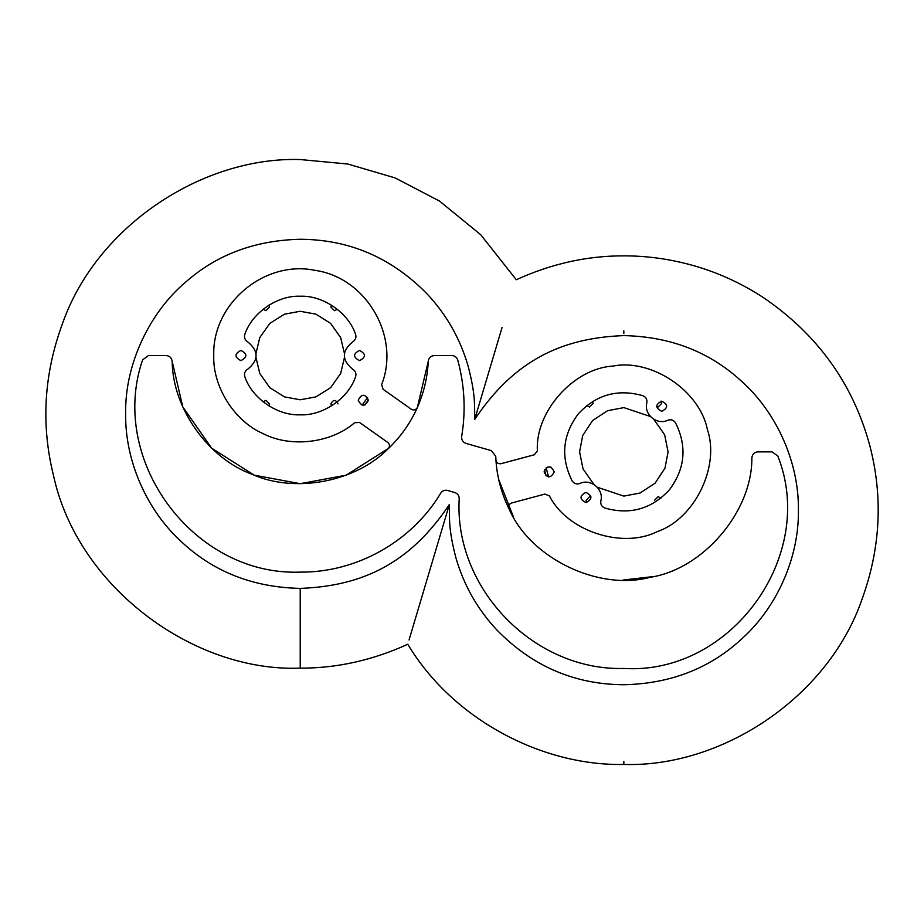 <?xml version="1.0" encoding="UTF-8"?>
<svg xmlns="http://www.w3.org/2000/svg" width="924" height="924" viewBox="0 0 924 924"><rect width="100%" height="100%" fill="white"/><g stroke="black" fill="none" stroke-linecap="round" stroke-linejoin="round"><path stroke-width="1.39" d="M502.055 327.546L474.682 419.473C513.894 360.787 561.342 337.884 623.839 335.608C671.274 336.613 711.145 352.414 743.427 383.01C776.818 413.675 799.087 462.566 798.405 510.163C799.087 557.773 776.818 606.664 743.427 637.329C711.145 667.913 671.274 683.714 623.839 684.73C574.497 684.476 532.132 666.169 496.754 629.845C477.523 609.332 463.929 585.389 455.959 558.004C448.925 530.815 449.399 520.905 449.364 504.527L409.043 639.974M623.839 761.422L623.839 764.46C721.725 767.544 828.539 697.493 862.3 598.498C880.63 547.516 883.101 496.454 869.727 445.31C852.967 383.691 817.497 334.442 763.328 297.54C741.267 283.171 717.902 272.499 693.231 265.523C669.981 259.02 646.846 255.809 623.839 255.867C587.433 255.717 551.582 263.663 516.285 279.741L480.711 234.708L439.489 201.062L395.126 177.916L347.817 164.033L300.219 159.54C203.28 156.549 97.401 225.086 62.763 322.834C43.844 373.758 40.806 424.821 53.627 475.987C77.558 586.451 192.943 672.314 300.219 668.133L300.219 588.392C362.786 586.093 410.129 563.224 449.364 504.527M300.219 588.392C252.772 587.387 212.913 571.586 180.619 540.99C147.239 510.325 124.971 461.434 125.652 413.837C124.648 363.548 150.462 311.376 186.278 281.577C217.279 254.412 255.255 240.309 300.219 239.27C349.561 239.524 391.915 257.831 427.304 294.155C446.523 314.668 460.129 338.611 468.098 365.996C475.132 393.185 474.659 403.095 474.682 419.473M466.008 443.416L491.314 450.623L495.749 456.283L495.934 460.037C496.488 462.855 498.198 464.079 501.051 463.698L534.361 454.77L537.387 450.889C535.042 411.677 573.804 368.214 613.039 366.077C651.57 358.42 699.895 390.91 707.357 429.487C720.177 466.62 694.571 518.918 657.368 531.554C622.326 549.318 567.036 531.069 549.445 495.934L544.894 494.074L511.573 503.002C508.916 504.111 508.05 506.017 508.985 508.743C530.076 558.119 598.359 591.268 650.196 577.292C703.291 569.207 752.448 511.388 751.87 457.692C752.379 454.158 754.411 452.206 757.969 451.859L772.025 451.859L777.777 455.936C817.567 555.671 731 675.167 623.839 668.456C533.922 670.974 453.892 588.426 459.216 498.625C459.113 495.634 457.657 493.624 454.862 492.584L447.701 490.448C444.779 489.789 442.457 490.679 440.736 493.127C411.873 541.568 356.595 572.637 300.219 572.118C193.878 576.206 107.935 460.475 142.608 359.863L148.452 355.532L166.089 355.532C169.635 355.879 171.668 357.819 172.176 361.353C172.557 408.165 208.131 458.431 252.16 474.347C294.872 493.508 355.394 482.109 388.207 448.718C390.02 446.488 389.87 444.398 387.757 442.446L359.609 422.511L354.689 422.672C331.196 443.185 290.69 448.001 263.028 433.587C234.407 421.194 212.624 386.706 213.756 355.532C212.046 303.823 264.31 259.829 314.969 270.339C366.216 277.489 400.635 336.486 381.635 384.615L383.113 389.304L411.272 409.228C413.813 410.579 415.835 410.013 417.336 407.565C423.85 392.839 427.489 377.431 428.251 361.353C428.759 357.819 430.792 355.879 434.349 355.532L451.848 355.532C454.804 355.717 456.768 357.207 457.738 360.014C464.622 385.285 465.927 410.787 461.665 436.521C461.388 439.905 462.832 442.203 466.008 443.416M358.223 400.196C361.607 393.636 365.003 393.636 368.399 400.196C365.003 406.756 361.607 406.756 358.223 400.196M388.207 448.718C400.635 436.925 410.348 423.215 417.336 407.565L428.251 361.353M240.91 350.439C247.47 353.834 247.47 357.218 240.91 360.614C234.35 357.218 234.35 353.834 240.91 350.439M359.517 350.439C366.077 353.834 366.077 357.218 359.517 360.614C352.956 357.218 352.956 353.834 359.517 350.439M352.633 369.15C355.532 370.951 356.514 373.492 355.578 376.784C348.348 398.394 322.996 415.823 300.219 414.83C277.443 415.823 252.09 398.394 244.848 376.784C243.913 373.492 244.895 370.951 247.794 369.15C258.789 360.071 258.789 350.993 247.794 341.915C244.895 340.101 243.913 337.56 244.848 334.28C252.09 312.659 277.443 295.23 300.219 296.223C322.996 295.23 348.348 312.659 355.578 334.28C356.514 337.56 355.532 340.101 352.633 341.915C341.637 350.993 341.637 360.071 352.633 369.15M495.749 456.283L495.934 460.037C497.066 477.131 501.409 493.37 508.985 508.743M554.25 471.875C550.866 478.424 547.47 478.424 544.074 471.875C547.47 465.315 550.866 465.315 554.25 471.875M585.955 492.4C592.515 495.795 592.515 499.179 585.955 502.575C579.394 499.179 579.394 495.795 585.955 492.4M661.723 401.155C668.271 404.539 668.271 407.934 661.723 411.319C655.162 407.934 655.162 404.539 661.723 401.155M642.85 395.691C645.98 397.066 647.308 399.445 646.846 402.829C643.589 414.414 657.01 425.56 667.798 420.224C671.043 419.149 673.619 420.016 675.548 422.846C687.19 446.384 685.158 468.687 669.461 489.743C651.651 509.043 630.11 515.142 604.827 508.038C601.697 506.652 600.369 504.273 600.831 500.889C604.088 489.316 590.655 478.158 579.879 483.495C576.634 484.569 574.047 483.702 572.118 480.884C560.487 457.345 562.52 435.042 578.205 413.987C596.026 394.687 617.567 388.588 642.85 395.691M172.176 361.353L182.79 406.895L211.677 448.186L254.227 475.155L300.219 483.691L346.2 475.167L388.761 448.198M751.87 457.692L751.801 459.02M653.511 576.541L623.134 580.029M513.455 517.001L498.648 479.313M547.343 467.117L550.981 467.117M548.556 476.923L546.119 467.798L548.556 476.923M656.652 406.71L658.107 407.022L661.665 403.465L660.868 401.224M586.728 405.613L589.57 407.022L593.127 403.465L592.538 401.49M591.025 497.008L589.57 496.696L586.012 500.265L586.809 502.506M660.949 498.117L658.107 496.696L654.55 500.265M597.262 487.237L623.839 496.107L640.124 493L655.128 483.148L664.98 468.145L668.087 451.859L664.622 434.707L653.718 419.23M650.415 416.493L623.839 407.611L607.553 410.718L592.55 420.57L582.697 435.574L579.591 451.859L583.056 469.011L593.959 484.499M367.579 397.447L362.127 405.151L367.579 397.447M331.52 305.163L330.919 307.126L334.488 310.683L337.329 309.274M263.109 309.274L265.95 310.683L269.508 307.126L268.907 305.163M268.907 405.89L269.508 403.927L265.95 400.369L263.109 401.778M338.045 403.927C335.666 399.33 333.298 399.33 330.919 403.927L331.52 405.89M344.409 353.384L340.656 337.583L330.607 323.377L315.95 314.172L300.219 311.284L284.488 314.172L269.82 323.377L259.771 337.583L256.017 353.384M256.017 357.669L259.771 373.469L269.82 387.687L284.488 396.881L300.219 399.78L315.95 396.881L330.607 387.687L340.656 373.469L344.409 357.669M546.107 475.929L544.479 469.889L546.107 475.929M368.387 399.965L364.772 405.07L368.387 399.965M623.839 333.472L623.839 330.884M301.374 668.133C337.387 668.121 372.846 660.163 407.773 644.259C453.118 719.911 542.55 766.054 623.839 764.46"/></g></svg>
